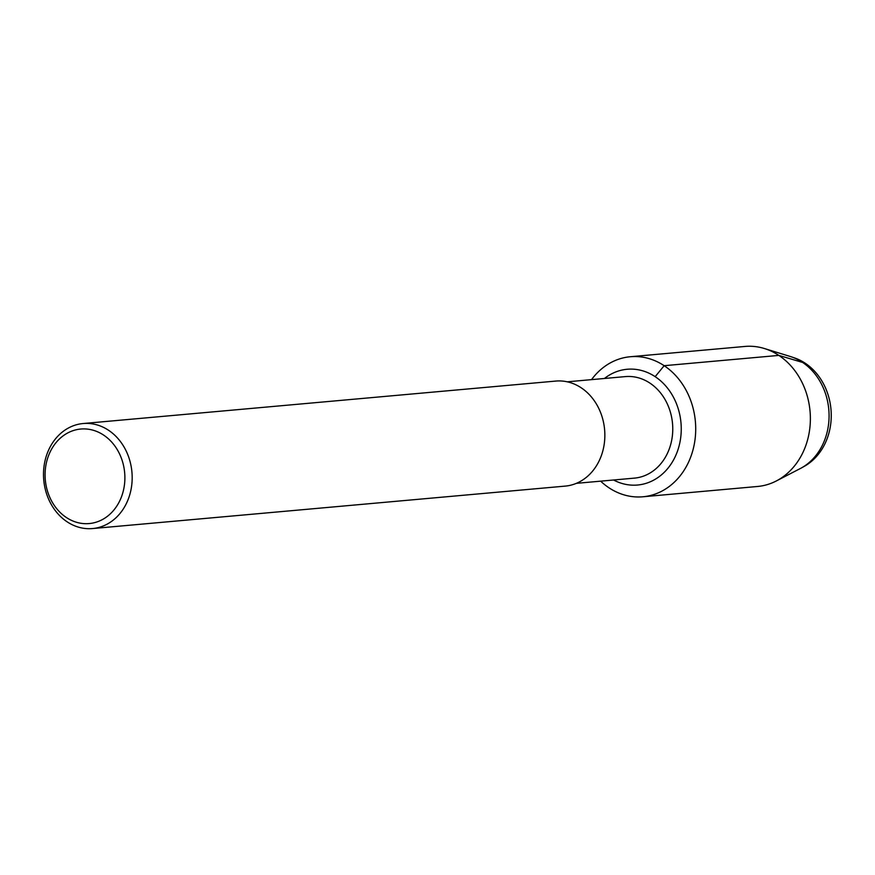 <?xml version="1.0" encoding="UTF-8"?>
<svg xmlns="http://www.w3.org/2000/svg" width="875" height="875" viewBox="0 0 875 875"><rect width="100%" height="100%" fill="white"/><g stroke="black" fill="none" stroke-linecap="round" stroke-linejoin="round"><path stroke-width="1.31" d="M792.991 357.427A58.111 48.792 84.9 0 1 805.164 363.191A58.111 48.792 84.9 0 1 831.239 417.025A58.111 48.792 84.9 0 1 802.834 467.119M567.252 381.817L625.341 376.6A50.969 42.798 84.9 0 1 649.895 383.097A50.969 42.798 84.9 0 1 672 438.495A50.969 42.798 84.9 0 1 634.463 478.122L576.373 483.339M103.6 435.083A47.458 39.845 84.9 0 1 106.258 517.169A47.458 39.845 84.9 0 1 45.106 476.634A47.458 39.845 84.9 0 1 103.6 435.083M108.522 430.248A52.73 44.264 84.9 0 1 131.392 487.561A52.73 44.264 84.9 0 1 92.564 528.555A52.73 44.264 84.9 0 1 43.75 480.003A52.73 44.264 84.9 0 1 83.125 423.533A52.73 44.264 84.9 0 1 108.522 430.248M83.125 423.533L555.8 381.073A52.73 44.264 84.9 0 1 581.197 387.8A52.73 44.264 84.9 0 1 604.067 445.112A52.73 44.264 84.9 0 1 565.239 486.106L92.553 528.555M655.167 376.666A58.111 48.792 84.9 0 0 627.178 369.261A58.111 48.792 84.9 0 0 604.461 378.47A58.111 48.792 84.9 0 1 627.178 369.261A58.111 48.792 84.9 0 1 655.167 376.666A58.111 48.792 84.9 0 1 680.378 439.841A58.111 48.792 84.9 0 1 637.58 485.023A58.111 48.792 84.9 0 1 613.583 480.003A58.111 48.792 84.9 0 0 637.58 485.023A58.111 48.792 84.9 0 0 680.378 439.841A58.111 48.792 84.9 0 0 655.167 376.666L664.158 365.695A70.295 59.03 84.9 0 1 694.652 442.127A70.295 59.03 84.9 0 1 642.873 496.781A70.295 59.03 84.9 0 1 600.655 481.163M591.533 379.63A70.295 59.03 84.9 0 1 630.295 356.738L744.964 346.445A70.295 59.03 84.9 0 1 764.389 348.523L790.147 356.442A59.522 49.973 84.9 0 1 791.448 356.869A59.522 49.973 84.9 0 1 802.364 362.272A59.522 49.973 84.9 0 1 829.073 416.456A59.522 49.973 84.9 0 1 801.423 467.939A59.522 49.973 84.9 0 1 800.209 468.595M791.448 356.869L794.511 357.919A58.111 48.792 84.9 0 1 805.164 363.191A58.111 48.792 84.9 0 1 831.25 416.095A58.111 48.792 84.9 0 1 804.245 466.364L801.423 467.939M764.389 348.523A70.295 59.03 84.9 0 1 778.827 355.403A70.295 59.03 84.9 0 1 810.359 420.339A70.295 59.03 84.9 0 1 776.289 480.977A70.295 59.03 84.9 0 1 757.542 486.478L642.873 496.781M630.295 356.738A70.295 59.03 84.9 0 1 664.158 365.695L778.827 355.403L805.164 363.191M776.289 480.977L800.209 468.584"/></g></svg>
